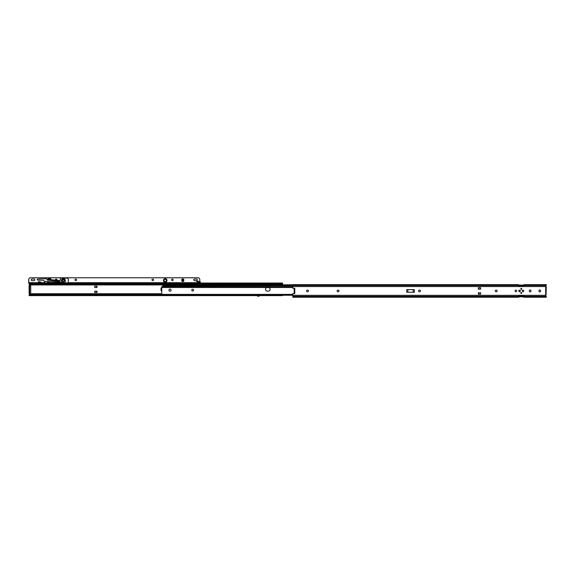 <?xml version="1.0" encoding="UTF-8"?>
<svg xmlns="http://www.w3.org/2000/svg" width="575" height="575" viewBox="0 0 575 575"><rect width="100%" height="100%" fill="white"/><g stroke="black" fill="none" stroke-linecap="round" stroke-linejoin="round"><path stroke-width="0.86" d="M420.476 290.936A0.805 0.805 0 0 0 419.671 290.138L419.391 290.138A0.805 0.805 0 0 0 418.586 290.936A0.805 0.805 0 0 0 419.391 291.741L419.671 291.741A0.805 0.805 0 0 0 420.476 290.936A0.805 0.805 0 0 0 419.671 290.138M520.792 288.887A0.482 0.482 0 0 1 521.266 288.406A0.482 0.482 0 0 1 521.748 288.887A0.482 0.482 0 0 1 521.266 289.369A0.482 0.482 0 0 1 520.792 288.887A0.482 0.482 0 0 0 521.266 289.369A0.482 0.482 0 0 0 521.748 288.887A0.482 0.482 0 0 0 521.266 288.406A0.482 0.482 0 0 0 520.792 288.887A0.482 0.482 0 0 0 521.266 289.369A0.482 0.482 0 0 0 521.748 288.887A0.482 0.482 0 0 0 521.266 288.406A0.482 0.482 0 0 0 520.792 288.887A0.482 0.482 0 0 0 521.266 289.369A0.482 0.482 0 0 0 521.748 288.887M520.792 292.991A0.482 0.482 0 0 1 521.266 292.51A0.482 0.482 0 0 1 521.748 292.991A0.482 0.482 0 0 1 521.266 293.466A0.482 0.482 0 0 1 520.792 292.991A0.482 0.482 0 0 0 521.266 293.466A0.482 0.482 0 0 0 521.748 292.991A0.482 0.482 0 0 0 521.266 292.51A0.482 0.482 0 0 0 520.792 292.991A0.482 0.482 0 0 0 521.266 293.466A0.482 0.482 0 0 0 521.748 292.991A0.482 0.482 0 0 0 521.266 292.51A0.482 0.482 0 0 0 520.792 292.991A0.482 0.482 0 0 0 521.266 293.466A0.482 0.482 0 0 0 521.748 292.991M546.25 296.815L545.639 295.334L292.812 295.334L292.812 297.232L518.564 297.232L518.564 296.815L523.976 296.801L523.976 297.232L546.25 297.232L546.25 296.815L523.976 296.815L523.976 295.744L518.564 295.744L518.564 296.815L292.812 296.815M545.747 295.83L545.639 295.334L545.747 295.83M521.539 296.24L521 296.24L521.539 296.24M518.564 285.933L523.976 285.933M546.25 285.222L546.25 284.647L523.976 284.647L523.976 286.134L518.564 286.134L518.564 284.647L292.812 284.647L292.812 288.327L294.767 288.24L294.767 293.638L292.812 293.552L292.812 295.334M545.747 286.048L546.243 285.466M546.25 296.484L545.855 295.938M162.826 286.623L162.826 286.019L163.58 285.84L162.826 285.667L162.826 285.013L292.812 284.79M530.948 290.799A0.805 0.805 0 0 0 530.143 289.994A0.805 0.805 0 0 0 529.338 290.799L529.338 291.079A0.805 0.805 0 0 0 530.143 291.884A0.805 0.805 0 0 0 530.948 291.079L530.948 290.799A0.805 0.805 0 0 0 530.143 289.994A0.805 0.805 0 0 0 529.338 290.799M545.97 295.047A0.46 0.46 0 0 1 546.07 295.04L545.682 295.255A0.46 0.46 0 0 0 545.639 295.334M292.812 286.544L545.639 286.544A0.46 0.46 0 0 0 545.682 286.623L546.25 286.839L546.25 287.55M259.605 295.622L259.605 295.622A1.445 1.445 0 0 1 258.383 296.283A1.445 1.445 0 0 0 259.605 295.622L259.217 295.543L259.605 295.622A1.445 1.445 0 0 1 257.169 295.622L259.217 295.543A1.093 1.093 0 0 1 257.55 295.543M161.762 294.688L161.762 295.255L292.812 295.255L282.548 295.255L282.548 295.622L282.368 295.212M29.821 284.036A0.712 0.503 180 0 1 29.282 283.863L29.109 283.576A1.071 0.755 180 0 1 28.836 283.31L28.836 283.31A1.071 0.755 180 0 0 29.821 283.77L281.836 284.036L281.836 283.633A0.712 0.503 -0 0 0 282.368 283.461L282.548 283.044L282.548 283.461L282.548 283.044L200.56 283.044L200.423 282.296L200.56 283.166L199.978 283.166L200.014 281.843A0.568 0.568 0 0 1 200.423 282.296M282.548 285.013L282.548 283.461M29.857 292.718L29.857 293.437L29.282 293.437A0.46 0.46 0 0 1 29.72 293.732L29.21 294.623L161.762 294.335M29.21 284.043L29.72 284.934A0.46 0.46 0 0 1 29.282 285.236L29.677 285.02M29.72 284.934L29.613 284.445L29.72 284.934L282.548 284.934M45.145 283.08L44.785 283.216L45.145 283.08M49.436 281.592L46.223 283.029L44.361 282.835L44.361 283.216L40.559 283.216L40.559 282.656L38.417 282.188L38.539 281.621L40.624 282.073A0.64 0.64 0 0 1 41.127 282.684L43.341 282.763L42.758 283.044L44.218 282.332A0.712 0.712 0 0 1 44.527 282.26L45.03 282.26M34.004 280.643A0.805 0.805 0 0 0 34.809 279.838A0.805 0.805 0 0 0 34.004 279.033L32.049 279.033A0.805 0.805 0 0 0 31.244 279.838A0.805 0.805 0 0 0 32.049 280.643L34.004 280.643A0.805 0.805 0 0 0 34.809 279.838A0.805 0.805 0 0 0 34.004 279.033L32.049 279.033A0.805 0.805 0 0 0 31.244 279.838M196.506 280.643A0.805 0.805 0 0 0 197.304 279.838A0.805 0.805 0 0 0 196.506 279.033L194.544 279.033A0.805 0.805 0 0 0 193.746 279.838A0.805 0.805 0 0 0 194.544 280.643L196.506 280.643A0.805 0.805 0 0 0 197.304 279.838A0.805 0.805 0 0 0 196.506 279.033L194.544 279.033A0.805 0.805 0 0 0 193.746 279.838M48.508 278.983L50.284 279.357M173.125 279.838A0.769 0.769 0 0 0 172.363 279.069A0.769 0.769 0 0 0 171.594 279.838A0.769 0.769 0 0 0 172.363 280.607A0.769 0.769 0 0 0 173.125 279.838A0.769 0.769 0 0 0 172.363 279.069A0.769 0.769 0 0 0 171.594 279.838M153.525 279.838A0.769 0.769 0 0 0 152.763 279.069A0.769 0.769 0 0 0 151.994 279.838A0.769 0.769 0 0 0 152.763 280.607A0.769 0.769 0 0 0 153.525 279.838A0.769 0.769 0 0 0 152.763 279.069A0.769 0.769 0 0 0 151.994 279.838M55.473 280.104L56.853 280.226A0.769 0.769 0 0 0 56.192 279.069A0.769 0.769 0 0 0 55.473 280.118M76.554 279.838A0.769 0.769 0 0 0 75.792 279.069A0.769 0.769 0 0 0 75.023 279.838A0.769 0.769 0 0 0 75.792 280.607A0.769 0.769 0 0 0 76.554 279.838A0.769 0.769 0 0 0 75.792 279.069A0.769 0.769 0 0 0 75.023 279.838M199.798 282.62L199.798 283.044M199.798 281.793L199.798 279.551L199.798 281.793M30.532 277.768L198.016 277.768L30.532 277.768A1.782 1.782 0 0 0 28.75 279.551L28.887 283.18A1.071 0.755 0 0 0 29.821 283.568L198.734 283.77L29.821 283.568M28.75 282.62L28.75 279.551M65.198 282.763L46.819 282.763L49.17 282.763L49.17 283.274L28.75 282.763M43.341 282.763L41.134 282.763M68.231 282.763L188.291 282.763L188.291 283.274L179.378 283.274L179.378 282.763L199.798 282.763M307.668 291.741A0.805 0.805 0 0 0 308.473 290.936A0.805 0.805 0 0 0 307.668 290.138L307.388 290.138A0.805 0.805 0 0 0 306.583 290.936A0.805 0.805 0 0 0 307.388 291.741L307.668 291.741M338.208 291.741A0.805 0.805 0 0 0 339.013 290.936A0.805 0.805 0 0 0 338.208 290.138L337.928 290.138A0.805 0.805 0 0 0 337.123 290.936A0.805 0.805 0 0 0 337.928 291.741L338.208 291.741M496.362 291.741A0.805 0.805 0 0 0 497.159 290.936A0.805 0.805 0 0 0 496.362 290.138L496.074 290.138A0.805 0.805 0 0 0 495.276 290.936A0.805 0.805 0 0 0 496.074 291.741L496.362 291.741M519.577 290.188A0.748 0.748 0 0 0 518.83 290.936A0.748 0.748 0 0 0 519.577 291.69A0.748 0.748 0 0 0 520.325 290.936A0.748 0.748 0 0 0 519.577 290.188M522.962 290.188A0.748 0.748 0 0 0 522.215 290.936A0.748 0.748 0 0 0 522.962 291.69A0.748 0.748 0 0 0 523.71 290.936A0.748 0.748 0 0 0 522.962 290.188M516.724 290.936A0.805 0.805 0 0 0 515.926 290.138A0.805 0.805 0 0 0 515.121 290.936A0.805 0.805 0 0 0 515.926 291.741A0.805 0.805 0 0 0 516.724 290.936M523.976 285.638L518.564 285.638M518.564 285.48L523.976 285.48M518.564 285.078L523.976 285.078M518.564 296.398L523.976 296.398M523.976 296.24L518.564 296.24M478.364 294.127L480.643 294.127L480.643 292.776L478.364 292.776L478.364 294.127M478.364 289.103L480.643 289.103L480.643 287.752L478.364 287.752L478.364 289.103M406.755 292.272L414.331 292.272L414.331 289.606L406.755 289.606L406.755 292.272M529.338 291.079A0.805 0.805 0 0 0 530.143 291.884A0.805 0.805 0 0 0 530.948 291.079M540.565 291.079L540.565 290.799A0.805 0.805 0 0 0 539.767 289.994A0.805 0.805 0 0 0 538.962 290.799L538.962 291.079A0.805 0.805 0 0 0 539.767 291.884A0.805 0.805 0 0 0 540.565 291.079M546.25 286.839L546.07 295.04M294.199 293.609L294.199 288.269M407.869 292.272L407.869 289.606M413.217 289.606L413.217 292.272M478.723 287.752L478.723 289.103M478.723 294.127L478.723 292.776M193.567 290.138A0.891 0.891 0 0 0 192.675 289.247A0.891 0.891 0 0 0 191.784 290.138A0.891 0.891 0 0 0 192.675 291.029A0.891 0.891 0 0 0 193.567 290.138M192.675 291.029A0.891 0.891 0 0 0 193.567 290.138A0.891 0.891 0 0 0 192.675 289.247A0.891 0.891 0 0 0 191.784 290.138A0.891 0.891 0 0 0 192.675 291.029M170.006 291.209A1.071 1.071 0 0 0 171.077 290.138A1.071 1.071 0 0 0 170.006 289.067A1.071 1.071 0 0 0 168.942 290.138A1.071 1.071 0 0 0 170.006 291.209A1.071 1.071 0 0 0 171.077 290.138A1.071 1.071 0 0 0 170.006 289.067A1.071 1.071 0 0 0 168.942 290.138A1.071 1.071 0 0 0 170.006 291.209M268.367 287.55L267.296 287.55A1.782 1.782 0 0 0 265.513 289.333A1.782 1.782 0 0 0 267.296 291.115L268.367 291.115A1.782 1.782 0 0 0 270.142 289.333A1.782 1.782 0 0 0 268.367 287.55M29.109 295.04L29.282 294.81A0.712 0.503 -0 0 1 29.821 294.63L161.762 294.63L161.762 287.191M161.762 295.255L161.762 294.393L292.812 294.68M162.114 294.68L161.762 295.133M162.114 295.227L292.812 295.227M161.762 286.745L162.114 287.198L292.812 287.198M162.114 286.652L292.812 286.652L161.762 286.623M162.826 285.789L292.812 285.66M44.361 283.216L44.785 283.216M282.368 283.863L282.368 283.863A0.712 0.503 180 0 1 281.836 284.036M282.548 295.622L259.634 295.622L282.548 295.485M199.338 283.633L281.836 283.633M29.821 294.63L29.821 295.04A0.712 0.503 180 0 0 29.282 295.212L29.109 295.485M29.821 295.04L161.762 295.04M161.762 293.732L29.72 293.732L29.497 294.335M96.636 291.173L94.71 291.173L94.71 292.524L96.995 292.524L96.995 291.173L96.636 292.524M94.71 286.149L94.71 287.5L96.995 287.5L96.995 286.149L94.71 286.149M161.762 287.996L161.029 287.996L161.029 290.67L161.762 290.67M29.109 293.437L29.109 285.236L29.857 285.236L29.857 285.947M282.548 283.188L282.548 283.633M29.677 293.437L29.677 285.236M96.636 287.5L96.636 286.149M199.863 282.397L196.636 281.534L196.787 280.981L197.297 281.118L197.146 281.671M200.014 281.843L197.297 281.118M41.479 283.044L42.758 283.044M258.383 296.283A1.445 1.445 0 0 1 257.169 295.622M29.677 292.718L30.748 292.718L30.748 285.947L29.677 285.947L29.677 292.718L29.109 292.718M167.016 280.442A1.782 1.782 0 0 1 165.233 282.224A1.782 1.782 0 0 1 163.451 280.442A1.782 1.782 0 0 1 165.233 278.659A1.782 1.782 0 0 1 167.016 280.442M183.777 279.874L183.777 280.586A1.006 1.006 0 0 1 182.764 281.592A1.006 1.006 0 0 1 181.757 280.586L181.757 279.874A1.006 1.006 0 0 1 182.764 278.868A1.006 1.006 0 0 1 183.777 279.874M50.744 279.457L50.895 278.76L50.744 279.457L48.048 278.882L48.199 278.185L48.048 278.882M56.954 279.838A0.769 0.769 0 0 0 56.192 279.069A0.769 0.769 0 0 0 55.423 279.838M199.798 279.551A1.782 1.782 0 0 0 198.016 277.768M183.554 279.874L183.554 280.586C183.03 281.606 182.505 281.606 181.98 280.586L181.98 279.874C182.505 278.861 183.03 278.861 183.554 279.874L182.304 279.874L182.304 280.586L183.224 280.586L183.224 279.874M198.734 283.568A1.071 0.755 0 0 0 199.669 283.18L199.798 282.878M199.798 283.087L199.719 283.31A1.071 0.755 180 0 1 198.734 283.77M48.199 278.185L50.895 278.76M62.035 280.442A1.279 1.279 0 0 1 63.315 279.162A1.279 1.279 0 0 1 64.601 280.442A1.279 1.279 0 0 1 63.315 281.728A1.279 1.279 0 0 1 62.035 280.442M61.288 282.447L65.205 282.577M47.128 279.407L47.121 279.507A0.64 0.64 0 0 0 47.711 280.169L58.765 281.11A1.423 1.423 0 0 0 60.31 279.738L60.368 277.919L66.959 278.142A1.423 1.423 0 0 1 68.339 279.608L68.224 282.922L65.198 282.821L65.277 280.507A1.962 1.962 0 0 0 63.379 278.487A1.962 1.962 0 0 0 61.36 280.377L61.281 282.692L60.21 282.663L60.238 281.944L45.015 281.448L43.197 280.312L37.871 280.14A0.568 0.568 0 0 1 37.318 279.565A0.568 0.568 0 0 1 37.871 278.997L46.467 278.746A0.64 0.64 0 0 1 47.128 279.407L60.052 280.507M45.044 283.051L45.015 281.448M522.653 296.801L522.035 296.427L522.459 296.801M519.577 290.224C518.657 290.698 518.657 291.173 519.577 291.654C520.497 291.173 520.497 290.698 519.577 290.224M522.51 296.873L523.976 296.995M518.564 296.995L520.08 296.801M518.564 295.751L523.976 295.751M518.564 296.916L520.03 296.873M522.962 290.224C522.043 290.698 522.043 291.173 522.962 291.654C523.883 291.173 523.883 290.698 522.962 290.224M518.564 285.063L292.812 285.063M518.564 285.531L292.812 285.531M546.221 285.531L523.976 285.531M546.221 296.348L523.976 296.348M518.564 296.348L292.812 296.348M546.25 285.063L523.976 285.063M545.682 295.255L545.682 286.623M163.401 286.019L163.401 286.623M199.59 283.461L282.368 283.461M29.497 284.33L282.548 284.33M29.282 295.212L161.762 295.212M29.677 285.947L29.109 285.947M44.785 282.835L44.785 282.26M38.892 281.692L38.769 282.268M199.798 282.692L68.231 282.692M65.205 282.692L61.281 282.692M61.123 282.692L46.977 282.692M43.492 282.692L41.127 282.692M40.559 282.692L28.75 282.692M166.779 280.442A1.545 1.545 0 0 1 165.233 281.987A1.545 1.545 0 0 1 163.695 280.442A1.545 1.545 0 0 1 165.233 278.904A1.545 1.545 0 0 1 166.779 280.442M183.777 280.586L183.224 280.586M40.257 283.18L28.887 283.18M179.378 283.18L49.17 283.18M199.669 283.18L188.291 283.18M166.383 280.442A1.15 1.15 0 0 0 165.233 279.299A1.15 1.15 0 0 0 164.083 280.442A1.15 1.15 0 0 0 165.233 281.592A1.15 1.15 0 0 0 166.383 280.442M48.257 278.199L48.113 278.897M48.444 278.243L48.293 278.94M48.695 278.293L48.544 278.99M49.306 278.422L49.163 279.119M49.788 278.523L49.637 279.22M50.399 278.652L50.255 279.349M50.65 278.71L50.499 279.407M50.83 278.746L50.686 279.443M64.17 280.442A0.855 0.855 0 0 0 63.315 279.587A0.855 0.855 0 0 0 62.459 280.442A0.855 0.855 0 0 0 63.315 281.297A0.855 0.855 0 0 0 64.17 280.442M522.747 296.995L523.976 296.916M520.677 296.24L521.863 296.24M518.564 295.787L523.976 295.787M29.109 295.622L257.14 295.622L29.109 295.622M518.564 284.647L292.812 284.647M546.25 284.647L523.976 284.647M161.762 294.393L292.812 294.393M161.762 287.486L292.812 287.486M162.826 285.883L163.573 285.883M45.281 283.044L49.17 283.044M179.378 283.044L188.291 283.044"/></g></svg>

